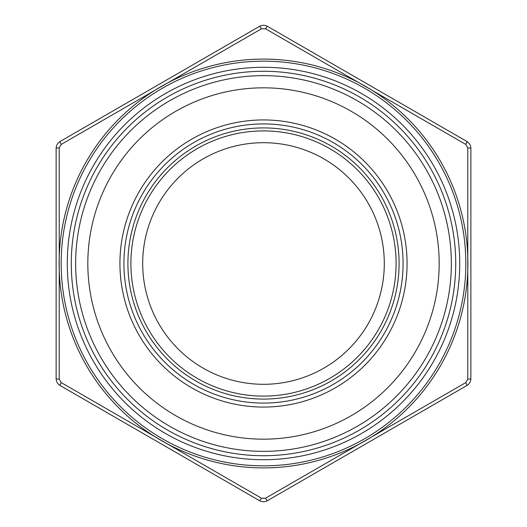 <?xml version="1.0" encoding="UTF-8"?>
<svg xmlns="http://www.w3.org/2000/svg" width="527" height="527" viewBox="0 0 527 527"><rect width="100%" height="100%" fill="white"/><g stroke="black" fill="none" stroke-linecap="round" stroke-linejoin="round"><path stroke-width="0.79" d="M267.485 500.65C264.824 502.073 262.163 502.073 259.515 500.65L60.118 385.527C57.555 383.933 56.224 381.627 56.125 378.623L56.125 148.377C56.231 145.36 57.562 143.054 60.118 141.473L259.515 26.35C262.176 24.927 264.837 24.927 267.485 26.35L466.882 141.473C469.445 143.067 470.776 145.373 470.874 148.377L470.874 378.623C470.769 381.64 469.438 383.946 466.882 385.527L267.485 500.65A3.985 0.52 -120 0 1 265.503 498.226L465.782 382.595L265.503 498.226L261.497 498.226L61.218 382.595L261.497 498.226A3.985 0.52 -60 0 1 259.515 500.65M470.874 148.377A3.985 0.52 180 0 0 467.785 147.87L467.785 379.13L467.785 147.87L465.782 144.405A3.985 0.52 -60 0 0 466.882 141.473L267.485 26.35A3.985 0.52 -60 0 0 265.503 28.774L465.782 144.405L265.503 28.774L261.497 28.774A3.985 0.52 -120 0 0 259.515 26.35L60.118 141.473A3.985 0.52 -120 0 0 61.218 144.405L261.497 28.774L61.218 144.405L59.215 147.87L59.215 379.13L59.215 147.87A3.985 0.52 180 0 0 56.125 148.377M56.125 377.971L56.125 378.623A3.985 0.52 180 0 0 59.215 379.13L61.218 382.595A3.985 0.52 -60 0 0 60.118 385.527L99.998 408.55M394.453 427.344L466.882 385.527A3.985 0.52 -120 0 0 465.782 382.595L467.785 379.13A3.985 0.52 180 0 0 470.874 378.623M455.73 263.5A192.23 192.23 0 0 1 167.388 429.973A192.23 192.23 0 0 1 167.388 97.027A192.23 192.23 0 0 1 455.73 263.5M451.349 263.5A187.849 187.849 0 0 1 169.575 426.185A187.849 187.849 0 0 1 169.575 100.815A187.849 187.849 0 0 1 451.349 263.5M439.175 263.5A175.675 175.675 0 0 1 175.662 415.638A175.675 175.675 0 0 1 175.662 111.362A175.675 175.675 0 0 1 439.175 263.5M384.295 263.5A120.795 120.795 0 0 1 203.099 368.116A120.795 120.795 0 0 1 203.099 158.884A120.795 120.795 0 0 1 384.295 263.5M396.093 263.5A132.593 132.593 0 0 1 197.203 378.333A132.593 132.593 0 0 1 197.203 148.667A132.593 132.593 0 0 1 396.093 263.5M263.5 403.076A139.576 139.576 0 0 0 384.381 193.712A139.576 139.576 0 0 0 142.619 193.712A139.576 139.576 0 0 0 263.5 403.076A139.576 139.576 0 0 0 384.381 193.712A139.576 139.576 0 0 0 142.619 193.712A139.576 139.576 0 0 0 263.5 403.076M67.285 263.5A196.215 196.215 0 0 1 361.608 93.569A196.215 196.215 0 0 1 361.608 433.431A196.215 196.215 0 0 1 67.285 263.5M61.165 263.5A202.335 202.335 0 0 0 364.664 438.727A202.335 202.335 0 0 0 364.664 88.272A202.335 202.335 0 0 0 61.165 263.5M263.5 407.068A143.568 143.568 0 0 1 139.168 191.716A143.568 143.568 0 0 1 387.832 191.716A143.568 143.568 0 0 1 263.5 407.068M263.5 127.909A135.591 135.591 0 0 0 146.078 331.292A135.591 135.591 0 0 0 380.922 331.292A135.591 135.591 0 0 0 263.5 127.909M59.103 263.5A204.397 204.397 0 0 1 441.382 162.817A204.397 204.397 0 0 1 315.561 461.158A204.397 204.397 0 0 1 59.103 263.5"/></g></svg>
